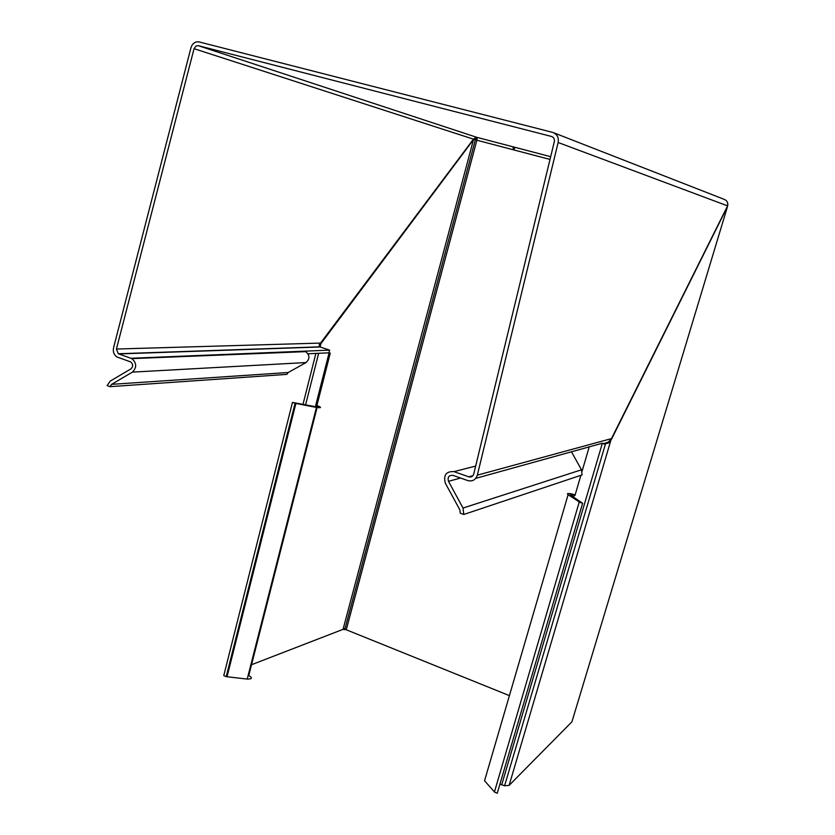 <?xml version="1.0" encoding="UTF-8"?>
<svg xmlns="http://www.w3.org/2000/svg" width="835" height="835" viewBox="0 0 835 835"><rect width="100%" height="100%" fill="white"/><g stroke="black" fill="none" stroke-linecap="round" stroke-linejoin="round"><path stroke-width="1.25" d="M110.022 386.657L111.608 384.34L288.242 372.504L286.854 374.383L110.022 386.657L107.11 385.603L110.189 381.125L130.949 368.872C133.287 366.513 133.203 364.196 130.678 361.92L117.098 357.025C113.988 354.979 112.798 351.932 113.529 347.882L190.964 47.741C192.488 43.326 195.202 41.385 199.127 41.927L552.958 132.462C557.196 134.247 558.918 137.598 558.145 142.503L727.588 205.869L727.786 205.285C728.016 202.394 726.826 200.41 724.206 199.356L553.897 132.828M111.608 384.34L132.379 372.118C136.93 367.546 136.752 363.048 131.857 358.622L118.278 353.748L116.43 349.03L194.054 48.68L196.037 45.988L198.271 45.674L551.643 136.491C553.824 137.42 554.722 139.142 554.315 141.668L473.737 474.04C472.881 476.472 471.232 477.411 468.8 476.837L453.958 471.629C446.14 471.201 443.27 475.042 445.337 483.173L459.855 509.882L460.252 513.201L463.78 514.475L463.018 508.045L448.478 481.315C447.414 477.109 448.896 475.125 452.925 475.355L467.767 480.574C472.474 481.68 475.668 479.874 477.338 475.157L558.145 142.503M514.59 147.221L514.12 150.008M727.588 205.869L611.502 438.594L477.338 475.157M727.786 205.285L727.525 202.55M307.99 353.748L328.927 352.84L329.616 350.136L131.053 358.267M475.741 478.361L602.244 443.26L603.893 443.562L608.391 442.08L611.502 438.594M571.464 451.798L581.484 469.792L463.018 508.045M463.78 514.475L582.078 474.906L581.484 469.792M118.278 353.748L319.721 346.838L319.116 344.98L473.445 139.153L194.054 48.68M319.721 346.838L329.616 350.136M288.242 372.504L306.059 362.547C309.973 358.841 309.858 355.199 305.735 351.639L305.046 351.358M475.063 138.787L475.386 137.921L477.077 138.057L476.639 137.274L473.445 139.153M477.077 138.057L475.887 138.359L475.324 139.8L476.879 140.217L477.109 138.495M198.271 45.674L476.639 137.274L550.672 156.688L513.118 146.835L513.274 149.778L550.004 159.443L476.879 140.217L346.264 629.767L509.413 695.628M475.386 137.921L473.654 138.913M473.372 139.257L475.741 138.37M345.022 628.619L344.49 628.515M499.935 784.117L504.59 785.777L509.12 785.391L571.933 721.784L727.535 206.433L611.491 439.252L608.381 443.03L603.893 444.136L604.133 443.562M494.424 792.039L579.26 501.939L494.424 792.039L497.242 793.25L582.611 503.275L570.629 495.113C569.804 494.424 570.493 494.31 572.685 494.758L574.981 495.468L580.889 475.303M485.25 778.366L484.55 780.756L494.143 791.58M346.264 629.767L343.049 629.35L251.533 664.723M227.057 676.705L295.893 403.441L292.469 402.407L223.78 675.609L226.222 676.663L247.223 679.085C252.191 679.085 252.713 677.916 248.767 675.567L317.081 407.553M344.824 629.35L475.324 139.8L473.163 139.529M316.048 406.812L316.288 405.873L315.651 405.653L329 353.215L327.998 352.881M582.078 471.243L589.228 446.871M601.628 443.437L602.244 443.635L501.689 784.869M579.26 501.939L568.103 494.696C566.516 493.37 567.842 493.141 572.079 494.007L575.148 494.904M320.358 343.467L320.911 343.655L473.487 139.612L343.049 629.35M328.948 352.725L330.253 353.153L316.914 405.507L317.55 405.726C321.809 407.532 321.433 408.096 316.434 407.438L247.223 679.085M295.893 403.441L316.434 407.438M292.469 402.407L315.714 406.749C318.292 407.094 318.49 406.802 316.288 405.873M330.253 353.153L329 353.215M315.651 405.653L316.914 405.507M319.753 346.859L320.911 343.655L320.066 346.984L118.695 353.936M509.12 785.391L611.189 439.158M607.536 442.633L608.381 443.03M579.605 502.232L582.611 503.275M226.222 676.663L295.058 403.305M552.248 136.742L551.444 136.439M460.586 478.048L448.478 481.315M453.958 471.629L475.668 466.076M468.8 476.837L472.892 475.731M116.43 349.03L320.786 343.081M132.379 372.118L306.059 362.547M474.76 139.696L475.313 139.852M315.88 353.403L303.011 404.286M318.646 353.288L305.6 404.787M573.697 497.096L574.25 495.207M568.103 494.696L484.55 780.756M317.394 406.342L317.248 406.937M131.857 358.622L305.735 351.639M513.181 146.866L476.712 137.305L476.107 137.952M605.5 443.844L504.59 785.777M572.267 496.178L572.685 494.758"/></g></svg>
